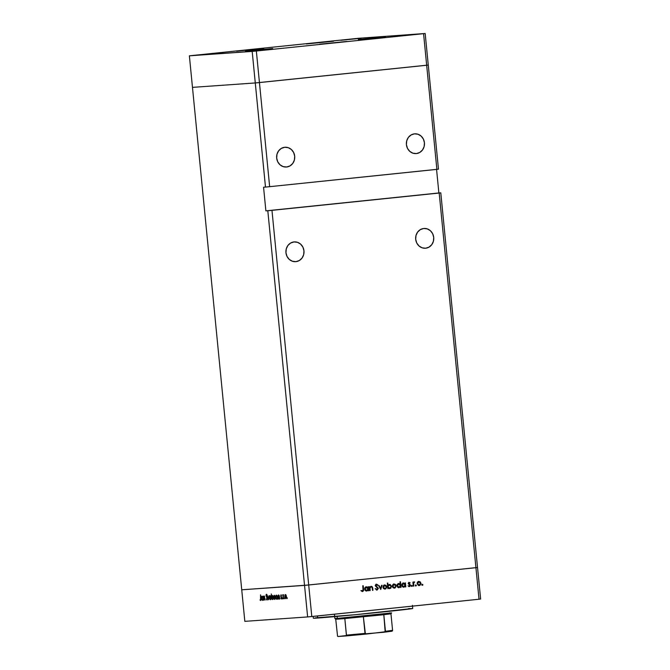 <?xml version="1.0" encoding="UTF-8"?>
<svg xmlns="http://www.w3.org/2000/svg" width="670" height="670" viewBox="0 0 670 670"><rect width="100%" height="100%" fill="white"/><g stroke="black" fill="none" stroke-linecap="round" stroke-linejoin="round"><path stroke-width="1" d="M263.762 48.449L236.594 51.188L263.762 48.449M333.518 41.23L306.341 43.96L333.518 41.23M385.518 36.858L358.341 39.589L385.518 36.858M346.842 41.448L319.674 44.187L346.842 41.448M272.707 48.533L245.538 51.272L272.707 48.533M361.205 38.249L340.829 40.3L361.205 38.249M272.807 49.061L252.422 51.113L272.807 49.061M411.196 34.731L390.819 36.791L411.196 34.731M222.817 52.57L202.441 54.63L222.817 52.57M259.441 82.569L428.264 65.049L425.174 33.5L358.199 38.307L189.376 55.819L256.35 51.021L425.174 33.5L438.473 169.167L436.873 169.376L426.664 65.258L428.264 65.049L426.664 65.258L423.574 33.709L436.873 169.376L269.65 186.679L256.35 51.021L252.188 51.406L255.278 82.954L428.264 65.049L438.473 169.167L269.65 186.679L259.441 82.569L426.664 65.258L255.278 82.954L259.441 82.569L256.35 51.021L425.174 33.5L358.199 38.307L189.376 55.819L192.474 87.368L255.278 82.954L252.188 51.406L189.376 55.819L192.474 87.368L255.278 82.954L265.488 187.072L269.65 186.679L265.488 187.072L255.278 82.954L259.441 82.569M414.462 133.849A9.908 9.053 -94 0 1 414.73 133.824A9.908 9.053 -94 0 1 424.445 142.919A9.908 9.053 -94 0 1 416.388 153.564L419.763 152.458L422.477 150.021L424.118 146.621L424.437 142.777L423.381 139.075L421.112 136.077L417.979 134.243L414.462 133.849L411.087 134.955L408.373 137.392L406.732 140.792L406.414 144.636L407.469 148.338L409.739 151.336L412.871 153.17L416.388 153.564A9.908 9.053 -94 0 1 416.12 153.589A9.908 9.053 -94 0 1 406.405 144.494A9.908 9.053 -94 0 1 414.462 133.849M284.716 147.274A9.908 9.053 -94 0 1 284.993 147.258A9.908 9.053 -94 0 1 294.708 156.353A9.908 9.053 -94 0 1 286.651 166.998L290.026 165.892L292.74 163.447L294.381 160.046L294.691 156.202L293.636 152.5L291.375 149.502L288.242 147.668L284.716 147.274L281.341 148.388L278.628 150.825L276.986 154.226L276.677 158.07L277.732 161.772L279.993 164.77L283.134 166.604L286.651 166.998A9.908 9.053 -94 0 1 286.383 167.023A9.908 9.053 -94 0 1 276.66 157.919A9.908 9.053 -94 0 1 284.716 147.274M293.996 241.929A9.908 9.053 -94 0 1 294.272 241.903A9.908 9.053 -94 0 1 303.987 250.999A9.908 9.053 -94 0 1 295.931 261.643L299.306 260.538L302.019 258.101L303.661 254.701L303.971 250.856L302.915 247.155L300.654 244.156L297.522 242.322L293.996 241.929L290.621 243.034L287.907 245.471L286.274 248.872L285.956 252.716L287.011 256.417L289.281 259.416L292.413 261.25L295.931 261.643A9.908 9.053 -94 0 1 295.663 261.668A9.908 9.053 -94 0 1 285.939 252.573A9.908 9.053 -94 0 1 293.996 241.929M423.741 228.495A9.908 9.053 -94 0 1 424.01 228.47A9.908 9.053 -94 0 1 433.733 237.574A9.908 9.053 -94 0 1 425.676 248.218L429.043 247.104L431.756 244.667L433.398 241.267L433.716 237.423L432.661 233.721L430.391 230.723L427.259 228.889L423.741 228.495L420.366 229.601L417.653 232.046L416.011 235.446L415.693 239.291L416.748 242.992L419.018 245.982L422.15 247.825L425.676 248.218A9.908 9.053 -94 0 1 425.4 248.235A9.908 9.053 -94 0 1 415.685 239.14A9.908 9.053 -94 0 1 423.741 228.495M241.736 589.801L308.703 584.994L477.526 567.482L440.793 192.826L438.875 192.96L436.564 169.401L438.875 192.96L440.793 192.826L477.526 567.482L475.926 567.691L439.193 193.035L440.793 192.826L439.193 193.035L475.926 567.691L308.703 584.994L271.97 210.346L439.193 193.035L267.807 210.732L304.54 585.387L308.703 584.994L271.97 210.346L265.881 210.866L263.561 187.206L265.488 187.072L263.561 187.206L265.881 210.866L438.875 192.96L265.881 210.866L267.807 210.732L304.54 585.387L241.736 589.801L304.54 585.387L241.736 589.801L192.474 87.368L255.278 82.954L192.474 87.368L244.826 621.35L307.63 616.936L304.54 585.387L307.63 616.936L244.826 621.35L241.736 589.801M313.166 616.408L313.342 618.217A49.932 0.611 -5.6 0 0 317.622 618.042L317.421 615.965L317.622 618.042A49.932 0.611 -5.6 0 0 373.383 612.933A49.932 0.611 -5.6 0 0 412.728 608.469L412.418 605.32M477.526 567.482L480.625 599.03L479.025 599.24L475.926 567.691L308.703 584.994L311.801 616.551L479.025 599.24L307.63 616.936L311.801 616.551L308.703 584.994L304.54 585.387L475.926 567.691L479.025 599.24L480.625 599.03L477.526 567.482L475.926 567.691L477.526 567.482M263.93 600.153L263.335 596.132L263.611 596.844L264.24 596.007L265.169 600.069L264.164 596.501L263.93 600.153L264.164 596.501L265.169 600.069L264.156 596.007L263.611 596.844L263.335 596.132L263.93 600.153M267.514 598.536L267.079 600.069L266.216 598.921L266.962 599.516L267.297 599.005L266.032 595.605L266.174 594.499L266.744 594.407L267.154 595.169L266.434 594.851L266.266 595.764L267.514 598.536L266.962 599.516L266.216 598.921L267.012 600.077L267.514 598.536L266.233 595.563L266.493 594.843L267.154 595.169L266.459 594.273L266.032 595.605L267.506 598.528M268.653 599.826L267.481 595.839L268.528 598.729L269.005 595.731L268.653 599.826L269.005 595.731L268.528 598.729L267.481 595.839L268.653 599.826M269.516 597.74L269.834 595.772L270.772 596.057L271.241 598.034L270.73 599.717L269.909 599.206L269.516 597.74L270.571 599.759L271.216 597.623L270.847 596.2L270.161 595.58L269.516 597.74M273.687 597.447L274.005 595.479L274.943 595.764L275.412 597.74L274.901 599.424L274.08 598.913L273.687 597.447L274.742 599.466L275.387 597.33L275.018 595.906L274.332 595.287L273.687 597.447M279.256 595.764L279.775 599.039L279.507 598.352L278.829 599.164L277.991 597.933L277.857 596.141L278.352 595.044L279.005 595.278L278.511 594.994L277.857 597.129L278.913 599.173L279.507 598.352L279.775 599.039L279.256 595.764M287.246 598.586L287.154 597.665L287.246 598.586M284.733 596.669L285.043 594.7L285.906 594.851L286.45 596.962L285.948 598.645L285.118 598.134L284.733 596.669L285.78 598.687L286.425 596.551L286.057 595.136L285.37 594.516L284.733 596.669M284.34 598.787L284.256 597.866L284.34 598.787M283.318 598.787L282.715 594.767L282.974 595.354L283.309 594.659L283.318 598.787L283.502 594.784L282.974 595.354L282.715 594.767L283.318 598.787M282.531 598.921L282.439 598L282.531 598.921M280.747 595.906L280.973 594.843L281.534 595.362L280.939 595.663L281.752 597.472L281.475 598.988L280.914 598.478L281.601 597.833L280.747 595.906L281.434 598.997L281.802 597.799L280.948 595.873L281.534 595.362L281.057 594.818L280.747 595.906M277.129 595.948L277.648 599.189L277.38 598.503L276.702 599.315L275.864 598.084L275.73 596.283L276.216 595.194L276.97 595.596L276.383 595.144L275.73 597.28L276.785 599.323L277.38 598.503L277.648 599.189L277.129 595.948M271.945 598.838L271.258 593.938L271.693 596.283L272.447 595.454L273.318 597.263L273.075 599.323L272.104 599.181L272.682 599.608L273.343 597.472L272.28 595.429L271.693 596.283L271.258 593.938L271.945 598.838M262.749 596.928L263.268 600.203L263 599.516L262.322 600.328L261.585 599.407L261.35 597.297L261.844 596.2L262.498 596.442L262.003 596.158L261.35 598.293L262.406 600.328L263 599.516L263.268 600.203L262.749 596.928M260.529 599.968L260.546 594.834L260.965 599.876L260.58 600.529L259.977 599.935L260.58 600.529L260.906 598.561L260.546 594.834L260.529 599.968L260.957 599.918L260.529 599.968M370.158 590.588L369.706 590.63L369.312 586.602L369.84 587.28L370.761 586.426L371.909 586.476L372.587 587.347L372.947 590.295L372.495 590.345L372.101 587.372L371.13 586.836L370.033 587.808L370.158 590.588L369.982 588.042L371.13 586.836L372.16 587.531L372.495 590.345L372.947 590.295L372.738 588.235L371.163 586.334L369.84 587.28L369.312 586.602L369.706 590.63L370.158 590.588M378.374 588.369L377.218 589.994L375.426 588.964L375.828 588.645L377.026 589.449L377.922 588.612L375.543 586.066L376.079 584.341L377.981 585.002L377.604 585.387L376.414 584.801L375.878 585.555L378.374 588.369L375.878 585.555L376.548 584.776L377.604 585.387L377.981 585.002L376.54 584.207L375.426 585.622L377.922 588.411L377.026 589.449L375.828 588.645L375.426 588.964L377.076 590.01L378.374 588.369M380.769 589.491L378.625 585.639L379.12 585.58L380.627 588.394L381.565 585.329L382.059 585.279L380.769 589.491L382.059 585.279L381.565 585.329L380.627 588.394L379.12 585.58L378.625 585.639L380.769 589.491M382.964 587.238L383.332 585.747L384.672 584.935L386.138 585.454L386.799 587.046L385.803 588.896L383.667 588.654L382.964 587.238L385.083 589.114L386.783 586.836L386.138 585.454L384.672 584.935L383.332 585.747L382.964 587.238M392.344 586.267L392.712 584.784L394.052 583.964L395.518 584.483L396.171 586.074L395.183 587.925L393.047 587.691L392.344 586.267L394.463 588.143L396.163 585.865L395.518 584.483L394.052 583.964L392.712 584.784L392.344 586.267L392.796 586.216L392.344 586.25M405.032 583.654L405.409 582.867L405.802 586.895L405.283 586.25L404.069 587.138L402.435 586.702L401.858 584.257L403.893 582.992L405.032 583.654L403.457 582.992L401.724 585.27L403.851 587.171L405.283 586.25L405.802 586.895L405.409 582.867L404.429 583.696L405.032 583.654M422.536 585.237L422.067 584.818L422.443 584.315L422.812 585.069L422.443 584.315L422.067 584.818L422.536 585.237M417.125 583.696L418.072 581.644L420.291 581.92L420.944 583.712L419.956 585.362L418.482 585.513L417.125 583.696L419.236 585.58L420.936 583.302L420.291 581.92L418.825 581.401L417.485 582.213L417.125 583.696L417.578 583.654L417.117 583.687M416.003 585.915L415.534 585.496L415.911 584.994L416.279 585.747L415.911 584.994L415.534 585.496L416.003 585.915M413.759 586.074L413.306 586.124L412.913 582.088L413.423 582.632L414.47 581.895L413.599 583.168L413.759 586.074L413.574 583.327L414.663 581.97L413.423 582.632L412.913 582.088L413.306 586.124L413.759 586.074M411.991 586.325L411.522 585.915L411.899 585.413L412.268 586.166L411.899 585.413L411.522 585.915L411.991 586.325M408.348 583.553L408.901 582.473L410.182 582.875L408.8 583.386L410.409 584.985L409.923 586.459L408.407 586.149L409.68 586.024L410.032 585.371L408.348 583.553L410.032 585.371L408.407 586.149L409.521 586.585L410.484 585.304L408.8 583.486L410.182 582.875L409.177 582.398L408.348 583.553M400.241 584.19L400.007 581.778L400.459 581.728L401.02 587.389L400.493 586.744L399.069 587.665L397.645 587.196L397 584.944L398.893 583.478L400.241 584.19L398.667 583.486L396.933 585.764L399.069 587.665L400.493 586.744L401.02 587.389L400.459 581.728L400.007 581.778L400.241 584.19L399.689 584.223L400.241 584.19M388.265 587.958L387.888 588.754L387.327 583.093L387.788 583.042L388.014 585.404L389.019 584.542L390.191 584.516L391.54 586.133L390.752 588.268L388.776 588.411L389.84 588.62L391.573 586.342L389.438 584.441L388.014 585.404L387.788 583.042L387.327 583.093L387.888 588.754L388.265 587.958M367.897 587.498L368.282 586.702L368.676 590.739L368.157 590.086L366.833 590.999L365.301 590.538L364.723 588.101L365.602 587.062L366.766 586.836L367.897 587.498L366.331 586.836L364.597 589.114L366.724 591.015L368.157 590.086L368.676 590.739L368.282 586.702L367.302 587.54L367.897 587.498M360.904 590.597L363.073 590.58L362.763 585.773L363.215 585.731L363.592 590.63L362.746 591.493L361.314 590.999L361.54 590.546L362.562 590.948L361.54 590.546L361.314 590.999L362.596 591.51L363.584 589.458L363.215 585.731L362.763 585.773L363.123 589.449L362.562 590.948L361.582 590.94L362.202 590.89M408.44 608.645L410.208 608.528M412.712 608.461L354.589 614.775L315.126 617.882M421.798 584.366L422.904 584.734L421.891 585.279M422.175 585.119L422.108 584.466M418.189 581.451L419.839 582.171M420.484 583.336L420.936 583.302L420.484 583.336M419.99 584.726L418.842 585.58M418.784 585.597L420.09 584.542M419.897 582.255L418.382 581.434M417.251 582.523L418.892 581.895L420.484 583.352L419.144 585.086M419.185 585.086L420.333 584.265L420.241 582.615L419.018 581.887L417.887 582.481L417.745 584.257L419.185 585.086L418.524 585.128L419.169 585.086L417.578 583.654L418.876 581.895L417.418 582.331M415.266 585.036L416.372 585.413L415.358 585.957M415.643 585.789L415.576 585.144M412.971 582.666L413.423 582.632L412.971 582.666M413.616 581.92L414.663 581.97L413.851 582.406L413.926 581.97M413.583 582.423L414.219 582.381L412.929 583.369M413.038 583.361L413.574 583.327L413.038 583.361M413.172 584.751L413.625 584.717L413.172 584.751M411.254 585.454L412.36 585.823L411.347 586.376M411.631 586.208L411.564 585.555M408.541 582.448L409.521 582.95L408.817 582.465M409.269 583.302L408.591 582.942L409.228 582.9L408.164 583.537M408.348 583.52L408.8 583.486L408.348 583.52M408.424 583.88L408.96 583.838L408.424 583.88M408.323 583.888L410.249 584.701L409.613 584.743L409.839 585.354L408.876 586.627M410.023 585.337L410.484 585.304L410.023 585.337M408.03 585.789L409.445 586.091L408.8 586.133L409.395 585.421M409.085 586.585L409.805 585.815M409.697 584.885L408.449 584.006M404.839 583.67L404.889 584.156L404.839 583.67M405.048 585.756L405.099 586.258L405.048 585.756M405.35 586.928L405.802 586.895L405.35 586.928M404.672 586.292L405.283 586.25L404.672 586.292M403.424 587.18L404.638 586.292L403.214 587.213M402.812 583.034L404.387 583.704L403.03 583.026M402.988 583.528L405.157 584.935L403.817 586.677L402.092 586.359M401.866 584.098L402.729 583.553M402.184 586.443L403.817 586.677L402.176 585.228L403.575 583.486L402.938 583.528M403.507 583.486L401.724 585.262L402.972 586.493L404.102 586.619L405.107 585.563L404.797 584.022L403.658 583.478L402.025 583.922M400.057 584.198L400.099 584.65L400.057 584.198M400.258 586.25L400.308 586.753L400.258 586.25M400.568 587.439L401.02 587.389L400.56 587.423M398.642 587.682L399.856 586.786L398.424 587.707M398.03 583.537L399.605 584.232L398.248 583.52M397.084 584.592L398.725 583.98L400.367 585.429L399.035 587.171L397.302 586.861M397.394 586.937L399.035 587.171L397.394 585.722L398.792 583.98L397.243 584.416M398.725 583.98L396.933 585.756L399.035 587.171L400.049 586.61L400.308 585.119L399.58 584.156L398.081 584.031M393.407 584.014L395.518 584.483L393.458 584.508L396.163 585.865L394.412 587.649L392.695 587.347M394.412 587.649L392.796 586.216L393.575 587.473L395.2 587.305L394.069 588.151M394.01 588.159L395.317 587.104M395.124 584.818L393.608 583.997M393.491 584.508L394.094 584.466L393.114 585.044L392.796 586.216L394.094 584.466M392.829 587.456L394.387 587.649M387.562 585.438L388.014 585.404L387.562 585.438M390.493 585.253L389.178 584.491L390.468 585.22M388.834 584.985L391.573 586.342L389.781 588.126L389.077 588.176L389.781 588.126L387.687 586.711L389.479 584.944L388.089 585.287M389.379 588.637L390.61 587.757L389.446 588.629M387.545 586.091L388.692 585.01M388.994 588.185L387.662 587.339M387.762 587.506L388.223 587.958M388.315 588.017L389.077 588.176M387.947 585.404L387.612 585.915M389.781 588.126L391.129 586.543L390.568 585.295L389.622 584.935L388.466 585.496L388.131 586.518L388.684 587.783L389.639 588.134M384.027 584.985L386.138 585.454L384.078 585.48L386.783 586.836L385.032 588.62L383.315 588.319M385.032 588.62L383.424 587.188L384.195 588.444L385.82 588.277L384.689 589.114M384.63 589.131L385.937 588.076M385.744 585.789L384.228 584.969M384.111 585.48L384.722 585.429L383.734 586.016L383.424 587.188L384.722 585.429M383.458 588.428L385.016 588.62M380.133 588.428L380.627 588.394L380.133 588.428M380.476 588.402L380.342 588.83L380.476 588.402M375.183 588.687L377.026 589.449L375.418 588.997M375.904 584.248L377.31 585.077L376.113 584.248M375.418 585.052L376.548 584.776L375.234 585.597M375.426 585.588L375.878 585.555L375.426 585.588M375.669 586.275L376.28 586.233L375.669 586.275M377.57 587.875L375.635 586.275L377.009 586.711L376.373 586.761L377.394 587.598M377.729 588.419L376.44 590.061M376.708 590.002L377.679 589.014M377.235 587.423L376.816 587.062M369.388 587.314L369.84 587.28L369.388 587.314M370.878 586.392L371.741 586.954M372.286 588.268L372.738 588.235L372.286 588.268M372.486 590.329L372.947 590.295L372.486 590.329M369.899 587.121L371.13 586.836L369.966 587.071M369.714 587.288L369.43 587.757M369.455 588.076L369.982 588.042L369.455 588.076M369.564 589.156L370.016 589.131L369.564 589.156M369.388 587.858L369.731 587.272M371.884 587.221L370.803 586.384M367.713 587.515L367.763 588L367.713 587.515M367.914 589.592L367.964 590.103L367.914 589.592M368.224 590.789L368.676 590.739L368.224 590.773M367.537 590.136L368.157 590.086L367.537 590.136M366.297 591.024L367.512 590.136L366.08 591.057M365.686 586.878L367.26 587.548L365.904 586.87M365.853 587.372L368.023 588.779L366.691 590.521L364.957 590.203M364.74 587.942L365.594 587.397M365.058 590.287L366.691 590.521L365.05 589.072L366.448 587.33L365.812 587.372M366.381 587.33L364.597 589.106L365.845 590.337L366.976 590.463L367.981 589.407L367.663 587.866L366.532 587.322L364.899 587.766M363.132 589.491L363.584 589.458L363.132 589.491M362.922 590.773L362.236 591.501M361.239 590.789L361.666 590.974M361.901 590.99L362.529 590.948M362.11 591.535L362.947 590.672M395.2 587.305L395.71 585.915L395.04 584.726M385.82 588.277L386.33 586.886L385.66 585.697M285.42 595.01L286.425 596.551L285.73 598.193L286.299 598.134L285.73 598.193L284.934 596.66L285.42 595.01L285.964 594.952L285.085 595.303L285.043 597.263L285.671 598.193L286.207 597.464L285.42 595.01M278.561 595.488L279.583 597.02L278.871 598.679L279.432 598.62L278.871 598.679L278.058 597.121L278.561 595.488L279.097 595.437L278.142 595.973L278.192 597.816L278.871 598.679L279.356 597.95L278.561 595.488M275.923 597.263L276.434 595.638L277.455 597.171L276.743 598.821L277.305 598.771L276.743 598.821L275.948 597.456L276.484 598.72L277.087 598.544L277.146 596.576L276.434 595.638L276.961 595.588L276.115 595.89L275.931 597.271M274.373 595.781L275.387 597.322L274.692 598.972L275.253 598.913L274.692 598.972L273.888 597.439L274.373 595.781L274.918 595.731L273.963 596.292L273.997 598.042L274.558 598.955L275.161 598.235L274.373 595.781M272.631 599.114L271.819 597.556L272.322 595.931L272.874 595.873L272.322 595.931L273.343 597.464L272.631 599.114L273.201 599.055L272.631 599.114L273.159 597.749L272.715 596.174L272.162 595.99L271.802 596.937L272.631 599.114M270.211 596.074L271.216 597.615L270.521 599.265L271.082 599.206L270.521 599.265L269.717 597.732L270.211 596.074L270.755 596.024L269.876 596.375L269.826 598.335L270.395 599.248L270.99 598.528L270.211 596.074M267.464 599.457L266.962 599.516L267.464 599.457M266.987 594.793L266.493 594.843L266.987 594.793M264.65 596.451L264.164 596.501L264.65 596.451M261.551 598.268L262.054 596.652L263.076 598.184L262.364 599.834L262.925 599.776L262.364 599.834L261.551 598.285L261.685 598.972L262.238 599.818L262.791 599.357L262.766 597.59L262.054 596.652L262.59 596.593L261.736 596.903L261.551 598.285M337.32 618.393L334.874 618.502L337.32 618.393L337.127 616.408L337.32 618.393L391.665 612.924L337.32 618.393L338.116 619.114L337.32 618.393M334.69 616.626L334.866 618.494L335.737 619.214L338.116 619.114L335.737 619.206L337.554 636.215M388.575 613.888L383.818 614.717L385.149 631.777L367.018 633.988L364.999 633.401L346.449 635.135L344.824 618.569L338.116 619.114L383.818 614.717L344.824 618.569L346.423 635.411L345.661 635.981L338.048 636.483M389.211 613.025L391.665 612.933L390.953 613.795L392.578 630.353L390.953 613.795L383.818 614.717L385.443 631.282L392.578 630.353L390.953 613.795M383.65 632.262L392.26 631.048M392.469 630.822L392.578 630.353L385.443 631.282L383.583 632.271L365.376 633.82L363.383 616.836L364.999 633.401L338.174 636.5M391.791 631.207L385.602 632.053M364.07 634.281L347.814 635.797M392.553 630.629L391.942 631.224L383.617 632.271M345.787 635.964L366.398 634.046M418.892 581.895L418.248 581.945M371.147 586.836L370.502 586.886M334.447 614.206L334.648 616.232M345.678 635.981L366.993 633.988M338.099 636.492L337.454 636.073"/></g></svg>
